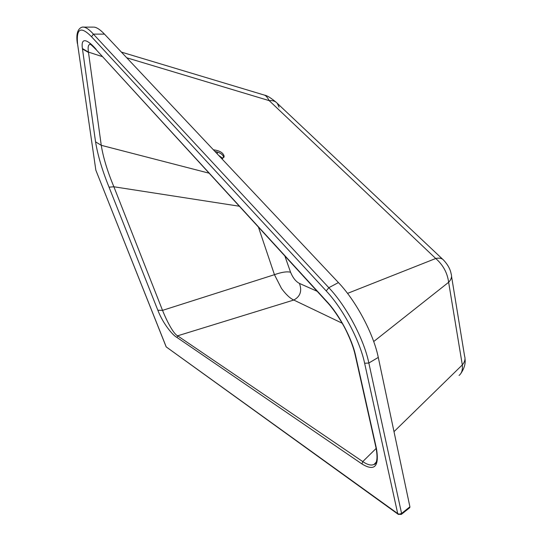 <?xml version="1.0" encoding="UTF-8"?>
<svg xmlns="http://www.w3.org/2000/svg" width="542" height="542" viewBox="0 0 542 542"><rect width="100%" height="100%" fill="white"/><g stroke="black" fill="none" stroke-linecap="round" stroke-linejoin="round"><path stroke-width="0.81" d="M459.067 375.443L459.081 375.43C461.703 373.343 462.787 369.84 462.312 364.922L448.634 282.287C447.414 272.917 443.112 264.984 435.727 258.493L269.198 100.636C272.66 100.297 275.35 101.185 277.26 103.305L279.103 107.147M126.76 57.791L269.198 100.636C267.436 97.357 265.824 95.5 264.354 95.087L121.408 52.107M347.537 293.385L435.727 258.493C439.366 257.694 442.021 258.263 443.688 260.207C447.855 264.753 450.341 269.306 451.14 273.859C452.123 276.644 451.29 279.455 448.634 282.287L373.709 341.548M394 431.656L462.312 364.922C464.812 361.995 465.564 359.041 464.575 356.06L451.547 276.345M221.976 158.908L224.144 156.299C223.297 152.763 219.72 150.601 213.399 149.802M214.917 151.414C220.133 152.553 223.087 154.585 223.785 157.498M102.567 56.686L88.441 52.1C87.675 46.795 88.332 44.22 90.412 44.369M96.618 50.189L326.88 301.548C339.421 314.99 351.995 338.648 355.647 355.769L376.446 448.559C379.434 466.452 374.664 471.621 362.144 464.081L177.044 337.503C173.223 335.742 163.284 324.36 157.844 310.241L109.05 187.18C102.262 170.452 97.763 155.344 95.555 141.848L82.404 48.529C80.392 34.735 89.864 41.856 96.246 49.478M284.862 255.987L290.559 272.213C292.897 277.85 295.857 281.583 299.428 283.412C302.192 290.973 300.309 296.515 293.778 300.038C289.99 298.31 285.878 294.421 281.447 288.364L274.448 274.692L258.426 227.091M376.202 462.211L374.122 464.358C371.385 465.781 367.659 464.894 362.937 461.703L177.62 335.816C173.183 333.777 166.103 319.434 162.532 310.37L113.881 186.773C107.424 171.306 103.217 157.485 101.259 145.317L88.495 52.452L82.465 48.997M95.555 141.848L101.259 145.317L209.137 173.203M166.313 346.975L397.896 513.701L399.258 514.162L401.581 513.45L368.845 363.018C364.048 339.265 346.331 306.034 328.818 287.7L326.216 290.932L91.544 36.754C80.792 25.86 76.137 28.299 77.587 44.071L95.805 169.897M93.4 27.12L83.543 27.107C86.178 27.364 89.464 29.702 93.4 34.126L91.544 36.754M77.371 43.435L77.411 43.733C74.674 27.208 82.946 26.707 83.543 27.107L82.892 27.12M361.961 463.959L362.767 461.588L376.141 448.424M109.05 187.18L113.881 186.773L239.347 206.231M342.178 323.215L293.778 300.038L177.62 335.816L177.044 337.503M290.559 272.213L290.559 272.213C286.853 271.352 281.481 272.179 274.448 274.692L162.532 310.37L157.844 310.241M104.477 34.132L338.432 282.578L328.818 287.7L93.4 34.126L104.477 34.132C100.216 29.647 96.713 27.31 93.962 27.12M401.459 514.297L409.752 507.685L409.908 506.811L378.282 357.415C373.492 333.682 355.965 300.871 338.432 282.578M409.908 506.811L401.581 513.45L401.31 514.412L398.194 514.304L397.692 513.531L364.631 363.262C359.868 340.525 342.89 308.642 326.216 290.932M218.616 155.337L222.843 158.44M327.165 302.24L326.88 301.548M355.179 354.976L355.647 355.769M317.172 291.311L299.428 283.412M88.441 52.1L82.404 48.529M95.92 170.378L166.076 346.534M378.282 357.415L368.845 363.018L364.631 363.262M166.096 346.704L95.846 170.181L77.587 44.071M375.979 447.706L376.446 448.559M398.417 514.466L166.204 346.9M217.606 152.092L217.173 153.806M277.26 103.305L442.726 259.3M276.203 102.302C270.892 97.885 266.982 95.494 264.482 95.121M460.876 373.452C464.338 368.282 465.713 363.397 465.002 358.811M224.144 156.299L223.887 157.315M90.514 44.397L89.897 44.098C90.216 43.895 92.404 45.867 96.469 50.02L327.029 302.097C333.405 308.683 342.192 322.28 346.311 330.952C350.715 340.058 353.696 348.174 355.254 355.301L376.06 448.051C378.919 463.457 374.292 464.812 374.122 464.365L376.263 462.055"/></g></svg>
